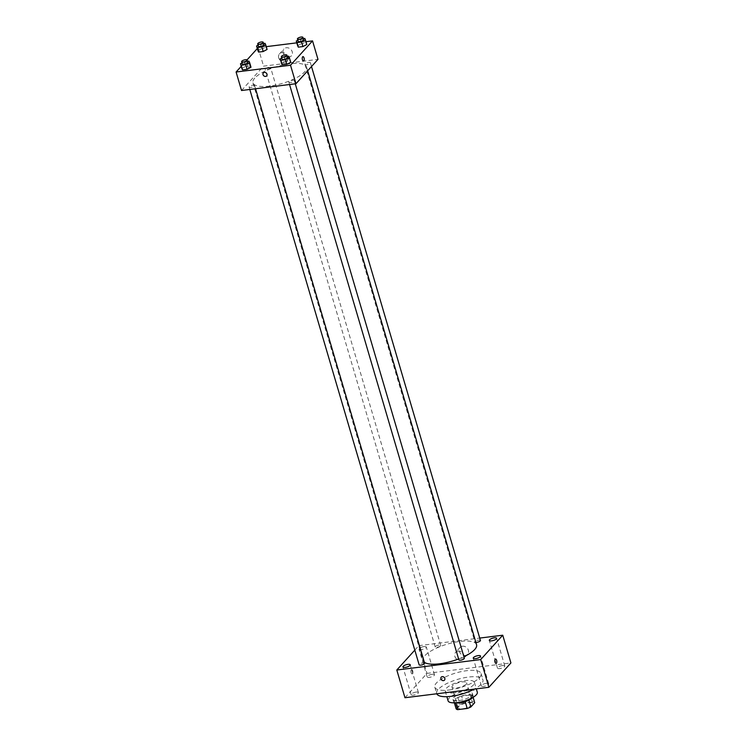 <?xml version="1.0" encoding="UTF-8"?>
<svg xmlns="http://www.w3.org/2000/svg" width="747" height="747" viewBox="0 0 747 747"><rect width="100%" height="100%" fill="white"/><g stroke="black" fill="none" stroke-linecap="round" stroke-linejoin="round"><path stroke-width="0.56" stroke-dasharray="3.73 2.8" d="M452.495 685.811A7.619 2.409 -16.4 0 0 451.991 687.109A7.619 2.409 -16.4 0 0 459.984 687.277A7.619 2.409 -16.4 0 0 466.604 682.814A7.619 2.409 -16.4 0 0 460.367 682.207A7.619 2.409 -16.4 0 0 452.495 685.811M458.621 706.606A7.619 2.409 -16.4 0 0 458.116 707.913A7.619 2.409 -16.4 0 0 466.1 708.072A7.619 2.409 -16.4 0 0 472.73 703.609A7.619 2.409 -16.4 0 0 466.483 703.002A7.619 2.409 -16.4 0 0 458.621 706.606M465.204 701.629L465.176 701.526A9.832 3.109 -16.4 0 0 468.817 700.042L472.683 695.774A9.832 3.109 -16.4 0 0 471.133 694.934L461.59 696.12L463.626 703.058L473.178 701.863A9.832 3.109 -16.4 0 1 474.718 702.703M456.118 708.81L459.984 704.542A9.832 3.109 -16.4 0 1 463.626 703.058M465.176 701.526L455.679 702.908M454.353 702.824L454.073 701.881L457.939 697.605L459.984 704.542M454.073 701.881A9.832 3.109 -16.4 0 0 455.623 702.722M461.59 696.12A9.832 3.109 -16.4 0 0 457.939 697.605M455.147 702.796A10.159 3.212 163.6 0 1 453.634 701.694A10.159 3.212 163.6 0 1 462.468 695.737A10.159 3.212 163.6 0 1 473.122 695.961A10.159 3.212 163.6 0 1 472.449 697.698M459.031 700.574A10.159 3.212 -16.4 0 0 472.44 693.646A10.159 3.212 -16.4 0 0 464.12 692.842A10.159 3.212 -16.4 0 0 453.625 697.642A10.159 3.212 -16.4 0 0 452.953 699.379A10.159 3.212 -16.4 0 0 459.031 700.574M471.133 694.934L473.178 701.863M472.683 695.774L473.131 697.296M448.088 700.817A15.239 4.827 163.6 0 1 461.338 691.89A15.239 4.827 163.6 0 1 477.314 692.217M454.307 692.786A15.239 4.827 163.6 0 1 445.193 690.994A15.239 4.827 163.6 0 1 458.443 682.067A15.239 4.827 163.6 0 1 474.429 682.394A15.239 4.827 163.6 0 1 454.307 692.786M436.762 693.776A24.128 7.638 163.6 0 1 436.668 693.505A24.128 7.638 163.6 0 1 457.65 679.368A24.128 7.638 163.6 0 1 482.954 679.882A24.128 7.638 163.6 0 1 474.252 689.117M449.218 689.976A24.128 7.638 -16.4 0 0 481.087 673.533A24.128 7.638 -16.4 0 0 461.319 671.609A24.128 7.638 -16.4 0 0 436.397 683.019A24.128 7.638 -16.4 0 0 434.801 687.156A24.128 7.638 -16.4 0 0 449.218 689.976M502.507 665.558A3.81 1.205 -16.4 0 0 497.483 668.154A3.81 1.205 -16.4 0 0 501.47 668.238A3.81 1.205 -16.4 0 0 504.785 665.997A3.81 1.205 -16.4 0 0 502.507 665.558M432.205 674.308A3.81 1.205 -16.4 0 0 427.172 676.903A3.81 1.205 -16.4 0 0 431.168 676.987A3.81 1.205 -16.4 0 0 434.483 674.756A3.81 1.205 -16.4 0 0 432.205 674.308M416.126 692.086A3.81 1.205 -16.4 0 0 411.093 694.682A3.81 1.205 -16.4 0 0 415.089 694.766A3.81 1.205 -16.4 0 0 418.404 692.525A3.81 1.205 -16.4 0 0 416.126 692.086M486.428 683.328A3.81 1.205 -16.4 0 0 481.395 685.933A3.81 1.205 -16.4 0 0 485.391 686.007A3.81 1.205 -16.4 0 0 488.706 683.776A3.81 1.205 -16.4 0 0 486.428 683.328M404.967 697.735L426.995 673.383L510.911 662.944M424.044 646.575A3.81 1.205 -16.4 0 0 419.011 649.171A3.81 1.205 -16.4 0 0 423.007 649.255A3.81 1.205 -16.4 0 0 426.322 647.023A3.81 1.205 -16.4 0 0 424.044 646.575M414.818 650.105L418.834 645.66L426.995 673.383M418.834 645.66L479.723 638.078M462.496 646.211A5.08 4.277 -137.9 0 0 460.087 647.425A5.08 4.277 -137.9 0 0 460.983 654.008A5.08 4.277 -137.9 0 0 467.622 654.241A5.08 4.277 -137.9 0 0 467.743 648.872A5.08 4.277 -137.9 0 0 462.496 646.211M458.023 651.16A5.08 4.277 -137.9 0 0 455.614 652.374A5.08 4.277 -137.9 0 0 456.51 658.947A5.08 4.277 -137.9 0 0 463.149 659.181A5.08 4.277 -137.9 0 0 463.271 653.812A5.08 4.277 -137.9 0 0 458.023 651.16M444.493 680.143L444.493 680.143A2.222 1.867 -137.9 0 0 441.197 677.165L441.197 677.165M411.308 669.676A2.222 0.971 82.9 0 0 411.009 672.207A2.222 0.971 82.9 0 0 412.176 673.906A2.222 0.971 82.9 0 0 412.867 671.581A2.222 0.971 82.9 0 0 411.625 669.489A2.222 0.971 82.9 0 0 411.308 669.676A2.222 0.971 82.9 0 0 411.009 672.207A2.222 0.971 82.9 0 0 412.176 673.906A2.222 0.971 82.9 0 0 412.867 671.581A2.222 0.971 82.9 0 0 411.625 669.489A2.222 0.971 82.9 0 0 411.308 669.676M496.092 663.457L496.092 663.457A2.222 0.971 -97.1 0 1 494.85 661.375A2.222 0.971 -97.1 0 1 495.541 659.05L495.541 659.05M480.424 640.44A2.857 0.906 -16.4 0 0 478.715 640.114A2.857 0.906 -16.4 0 0 475.139 641.57A2.857 0.906 -16.4 0 0 474.952 642.056A2.857 0.906 -16.4 0 0 475.904 642.429M424.613 663.168A2.857 0.906 -16.4 0 0 422.905 662.832A2.857 0.906 -16.4 0 0 419.319 664.288A2.857 0.906 -16.4 0 0 419.132 664.783M464.345 658.219A2.857 0.906 -16.4 0 0 462.01 657.995A2.857 0.906 -16.4 0 0 459.06 659.349A2.857 0.906 -16.4 0 0 458.873 659.834M438.984 645.053A2.857 0.906 -16.4 0 0 435.212 647.005A2.857 0.906 -16.4 0 0 437.555 647.229A2.857 0.906 -16.4 0 0 440.497 645.875A2.857 0.906 -16.4 0 0 440.693 645.389A2.857 0.906 -16.4 0 0 438.984 645.053M476.577 644.726A27.938 8.843 -16.4 0 0 453.69 642.504A27.938 8.843 -16.4 0 0 424.828 655.717A27.938 8.843 -16.4 0 0 422.979 660.497A27.938 8.843 -16.4 0 0 424.352 662.3M458.611 658.966A27.938 8.843 -16.4 0 0 463.906 656.716M254.811 78.043A27.938 8.843 -16.4 0 0 252.962 82.824A27.938 8.843 -16.4 0 0 282.254 83.421A27.938 8.843 -16.4 0 0 306.559 67.053A27.938 8.843 -16.4 0 0 283.673 64.821A27.938 8.843 -16.4 0 0 254.811 78.043M270.479 68.201A2.857 0.906 163.6 0 1 267.529 69.555A2.857 0.906 163.6 0 1 265.194 69.322A2.857 0.906 163.6 0 1 267.678 67.65A2.857 0.906 163.6 0 1 270.666 67.716A2.857 0.906 163.6 0 1 270.479 68.201M289.042 81.666A2.857 0.906 -16.4 0 0 288.846 82.161A2.857 0.906 -16.4 0 0 291.844 82.217A2.857 0.906 -16.4 0 0 294.327 80.545A2.857 0.906 -16.4 0 0 291.984 80.321A2.857 0.906 -16.4 0 0 289.042 81.666M249.302 86.615A2.857 0.906 -16.4 0 0 249.115 87.1A2.857 0.906 -16.4 0 0 252.103 87.166A2.857 0.906 -16.4 0 0 254.587 85.494A2.857 0.906 -16.4 0 0 252.253 85.261A2.857 0.906 -16.4 0 0 249.302 86.615M305.121 63.887A2.857 0.906 -16.4 0 0 304.925 64.382A2.857 0.906 -16.4 0 0 307.923 64.438A2.857 0.906 -16.4 0 0 310.407 62.767A2.857 0.906 -16.4 0 0 308.063 62.543A2.857 0.906 -16.4 0 0 305.121 63.887M241.533 90.499L263.56 66.147L317.989 59.368M306.121 43.027L306.812 44.521L306.121 43.027L301.536 43.597L306.121 43.027L304.767 38.405M297.642 45.66L301.536 43.597L297.642 45.66M250.31 65.745L250.992 67.239L250.31 65.745L245.726 66.324L250.31 65.745L248.947 61.133M241.832 68.379L245.726 66.324L241.832 68.379M257.304 48.555L258.117 47.659L266.249 46.65M296.811 42.84L305.981 41.701M241.225 66.334L247.014 59.928M290.041 60.806L290.732 62.29L290.041 60.806L285.457 61.375L290.041 60.806L288.687 56.184M281.563 63.439L285.457 61.375L281.563 63.439M266.39 47.976L267.071 49.461L266.39 47.976L261.805 48.546L266.39 47.976L265.026 43.354M257.911 50.6L261.805 48.546L257.911 50.6M258.117 47.659L263.56 66.147M283.178 52.925A5.08 4.277 -137.9 0 0 286.867 56.735A5.08 4.277 -137.9 0 0 291.479 55.764A5.08 4.277 -137.9 0 0 290.583 49.19A5.08 4.277 -137.9 0 0 283.944 48.957A5.08 4.277 -137.9 0 0 283.178 52.925M248.209 63.588A2.222 0.971 82.9 0 0 247.911 66.128A2.222 0.971 82.9 0 0 249.078 67.818A2.222 0.971 82.9 0 0 249.759 65.493A2.222 0.971 82.9 0 0 248.527 63.411A2.222 0.971 82.9 0 0 248.209 63.588A2.222 0.971 82.9 0 0 247.911 66.128A2.222 0.971 82.9 0 0 249.078 67.818A2.222 0.971 82.9 0 0 249.769 65.493A2.222 0.971 82.9 0 0 248.527 63.411A2.222 0.971 82.9 0 0 248.209 63.588M303.506 61.039L303.506 61.039A2.222 0.971 -97.1 0 1 302.274 58.957A2.222 0.971 -97.1 0 1 302.955 56.632L302.965 56.632M278.706 57.864A5.08 4.277 -137.9 0 0 282.394 61.674A5.08 4.277 -137.9 0 0 287.007 60.712A5.08 4.277 -137.9 0 0 286.11 54.129A5.08 4.277 -137.9 0 0 279.471 53.896A5.08 4.277 -137.9 0 0 278.706 57.864M263.355 72.907L263.355 72.907A2.222 1.867 42.1 0 1 266.651 75.895L266.651 75.895M258.088 45.175L260.442 43.924L263.551 43.531M263.868 44.605A2.857 0.906 -16.4 0 0 261.534 44.381A2.857 0.906 -16.4 0 0 258.583 45.726A2.857 0.906 -16.4 0 0 258.397 46.221M260.442 43.924L261.805 48.546M297.82 40.226L300.182 38.975L303.291 38.592M303.599 39.656A2.857 0.906 -16.4 0 0 301.265 39.432A2.857 0.906 -16.4 0 0 298.314 40.786A2.857 0.906 -16.4 0 0 298.128 41.272M300.182 38.975L301.536 43.597M242 62.944L244.362 61.702L247.472 61.31M247.789 62.384A2.857 0.906 -16.4 0 0 245.455 62.16A2.857 0.906 -16.4 0 0 242.504 63.504A2.857 0.906 -16.4 0 0 242.317 63.999M244.362 61.702L245.726 66.324M281.74 58.005L284.103 56.753L287.212 56.37M287.52 57.435A2.857 0.906 -16.4 0 0 285.186 57.211A2.857 0.906 -16.4 0 0 282.235 58.565A2.857 0.906 -16.4 0 0 282.049 59.05M284.103 56.753L285.457 61.375M472.73 703.609L466.604 682.814M458.116 707.913L451.991 687.109M452.953 699.379L453.634 701.694M472.44 693.646L473.122 695.961M445.193 690.994L446.865 696.68M474.429 682.394L476.325 688.855M434.801 687.156L436.668 693.505M481.087 673.533L482.954 679.882M504.785 665.997L496.624 638.274M497.483 668.154L489.322 640.422M434.483 674.756L426.322 647.023M427.172 676.903L419.011 649.171M418.404 692.525L410.243 664.802M411.093 694.682L402.932 666.95M488.706 683.776L480.545 656.053M481.395 685.933L473.243 658.2M460.087 647.425L455.614 652.374M467.622 654.241L463.149 659.181M252.962 82.824L422.979 660.497M306.559 67.053L307.661 70.788M440.693 645.389L270.666 67.716M435.212 647.005L265.194 69.322M288.846 82.161L289.547 84.523M294.327 80.545L295.289 83.804M249.115 87.1L249.806 89.472M254.587 85.494L255.549 88.753M304.925 64.382L474.952 642.056M310.407 62.767L311.508 66.53M287.007 60.712L291.479 55.764M279.471 53.896L283.944 48.957"/><path stroke-width="1.12" d="M473.131 697.296L474.718 702.703L470.862 706.979A9.832 3.109 -16.4 0 1 467.211 708.464L457.668 709.65A9.832 3.109 -16.4 0 1 456.118 708.81L454.353 702.824M455.679 702.908L457.668 709.65M465.204 701.629L467.211 708.464M472.449 697.698A10.159 3.212 163.6 0 1 459.713 702.88A10.159 3.212 163.6 0 1 455.147 702.796M468.855 700.154L470.862 706.979M476.325 688.855L477.314 692.217A15.239 4.827 163.6 0 1 457.192 702.6A15.239 4.827 163.6 0 1 448.088 700.817L446.865 696.68M474.252 689.117A24.128 7.638 163.6 0 1 451.095 696.335A24.128 7.638 163.6 0 1 436.762 693.776M479.723 638.078L502.75 635.211L510.911 662.944L488.883 687.296L404.967 697.735L396.806 670.012L414.818 650.105M494.346 637.826A3.81 1.205 -16.4 0 0 489.322 640.422A3.81 1.205 -16.4 0 0 493.309 640.506A3.81 1.205 -16.4 0 0 496.624 638.274A3.81 1.205 -16.4 0 0 494.346 637.826M407.965 664.354A3.81 1.205 -16.4 0 0 402.932 666.95A3.81 1.205 -16.4 0 0 406.928 667.034A3.81 1.205 -16.4 0 0 410.243 664.802A3.81 1.205 -16.4 0 0 407.965 664.354M478.267 655.605A3.81 1.205 -16.4 0 0 473.243 658.2A3.81 1.205 -16.4 0 0 477.23 658.284A3.81 1.205 -16.4 0 0 480.545 656.053A3.81 1.205 -16.4 0 0 478.267 655.605M502.75 635.211L480.723 659.564L488.883 687.296M480.723 659.564L396.806 670.012M444.829 678.407A2.222 1.867 -137.9 0 0 441.197 677.165A2.222 1.867 -137.9 0 0 444.493 680.143A2.222 1.867 -137.9 0 0 444.829 678.407M441.197 677.165A2.222 1.867 -137.9 0 0 444.493 680.143M495.541 659.05A2.222 0.971 -97.1 0 1 496.708 660.74A2.222 0.971 -97.1 0 1 496.41 663.28A2.222 0.971 -97.1 0 1 496.092 663.457A2.222 0.971 -97.1 0 1 494.859 661.375A2.222 0.971 -97.1 0 1 495.541 659.05A2.222 0.971 -97.1 0 1 496.718 660.74A2.222 0.971 -97.1 0 1 496.41 663.28A2.222 0.971 -97.1 0 1 496.092 663.457M475.904 642.429A2.857 0.906 -16.4 0 0 478.948 641.748A2.857 0.906 -16.4 0 0 480.424 640.44L311.508 66.53M249.806 89.472L419.132 664.783A2.857 0.906 -16.4 0 0 422.13 664.839A2.857 0.906 -16.4 0 0 424.613 663.168L255.549 88.753M289.547 84.523L458.873 659.834A2.857 0.906 -16.4 0 0 461.861 659.89A2.857 0.906 -16.4 0 0 464.345 658.219L295.289 83.804M424.352 662.3A27.938 8.843 -16.4 0 0 458.611 658.966M463.906 656.716A27.938 8.843 -16.4 0 0 476.577 644.726L307.661 70.788M305.981 41.701L312.545 40.889L317.989 59.368L295.961 83.72L241.533 90.499L236.089 72.011L241.225 66.334M312.545 40.889L290.518 65.241L295.961 83.72M290.518 65.241L236.089 72.011M266.651 75.895A2.222 1.867 42.1 0 1 263.355 72.907A2.222 1.867 42.1 0 1 266.651 75.895A2.222 1.867 42.1 0 1 263.355 72.907M306.812 44.521L302.908 46.575L298.324 47.145L297.642 45.66L298.324 47.145L302.908 46.575L306.812 44.521L305.448 39.899L301.555 41.953L296.97 42.523L296.279 41.038L297.82 40.226M250.992 67.239L247.098 69.303L242.514 69.873L241.832 68.379L242.514 69.873L247.098 69.303L250.992 67.239L249.638 62.617L245.735 64.681L241.15 65.25L240.469 63.756L242 62.944M266.249 46.65L296.811 42.84M247.014 59.928L257.304 48.555M290.732 62.29L286.829 64.354L282.245 64.924L281.563 63.439L282.245 64.924L286.829 64.354L290.732 62.29L289.369 57.668L285.475 59.732L280.891 60.302L280.2 58.817L281.74 58.005M267.071 49.461L263.177 51.524L258.593 52.094L257.911 50.6L258.593 52.094L263.177 51.524L267.071 49.461L265.717 44.839L261.814 46.902L257.229 47.472L256.548 45.987L258.088 45.175M302.955 56.632A2.222 0.971 -97.1 0 1 304.132 58.331A2.222 0.971 -97.1 0 1 303.824 60.862A2.222 0.971 -97.1 0 1 303.506 61.039A2.222 0.971 -97.1 0 1 302.274 58.957A2.222 0.971 -97.1 0 1 302.965 56.632A2.222 0.971 -97.1 0 1 304.132 58.322A2.222 0.971 -97.1 0 1 303.833 60.862A2.222 0.971 -97.1 0 1 303.506 61.039M263.551 43.531L265.026 43.354L265.717 44.839M257.715 43.905L258.397 46.221A2.857 0.906 -16.4 0 0 261.385 46.277A2.857 0.906 -16.4 0 0 263.868 44.605L263.187 42.299A2.857 0.906 -16.4 0 0 260.852 42.065A2.857 0.906 -16.4 0 0 257.902 43.419A2.857 0.906 -16.4 0 0 257.715 43.905A2.857 0.906 -16.4 0 0 260.703 43.97A2.857 0.906 -16.4 0 0 263.187 42.299M261.814 46.902L263.177 51.524M257.229 47.472L258.593 52.094M256.548 45.987L257.911 50.6M303.291 38.592L304.767 38.405L305.448 39.899M297.446 38.965L298.128 41.272A2.857 0.906 -16.4 0 0 301.125 41.337A2.857 0.906 -16.4 0 0 303.599 39.656L302.927 37.35A2.857 0.906 -16.4 0 0 300.583 37.126A2.857 0.906 -16.4 0 0 297.633 38.471A2.857 0.906 -16.4 0 0 297.446 38.965A2.857 0.906 -16.4 0 0 300.443 39.021A2.857 0.906 -16.4 0 0 302.927 37.35M301.555 41.953L302.908 46.575M296.97 42.523L298.324 47.145M296.279 41.038L297.642 45.66M247.472 61.31L248.947 61.133L249.638 62.617M241.636 61.684L242.317 63.999A2.857 0.906 -16.4 0 0 245.305 64.055A2.857 0.906 -16.4 0 0 247.789 62.384L247.108 60.068A2.857 0.906 -16.4 0 0 244.773 59.844A2.857 0.906 -16.4 0 0 241.823 61.198A2.857 0.906 -16.4 0 0 241.636 61.684A2.857 0.906 -16.4 0 0 244.624 61.749A2.857 0.906 -16.4 0 0 247.108 60.068M245.735 64.681L247.098 69.303M241.15 65.25L242.514 69.873M240.469 63.756L241.832 68.379M287.212 56.37L288.687 56.184L289.369 57.668M281.367 56.735L282.049 59.05A2.857 0.906 -16.4 0 0 285.046 59.106A2.857 0.906 -16.4 0 0 287.52 57.435L286.848 55.129A2.857 0.906 -16.4 0 0 284.504 54.895A2.857 0.906 -16.4 0 0 281.554 56.249A2.857 0.906 -16.4 0 0 281.367 56.735A2.857 0.906 -16.4 0 0 284.364 56.8A2.857 0.906 -16.4 0 0 286.848 55.129M285.475 59.732L286.829 64.354M280.891 60.302L282.245 64.924M280.2 58.817L281.563 63.439"/></g></svg>
